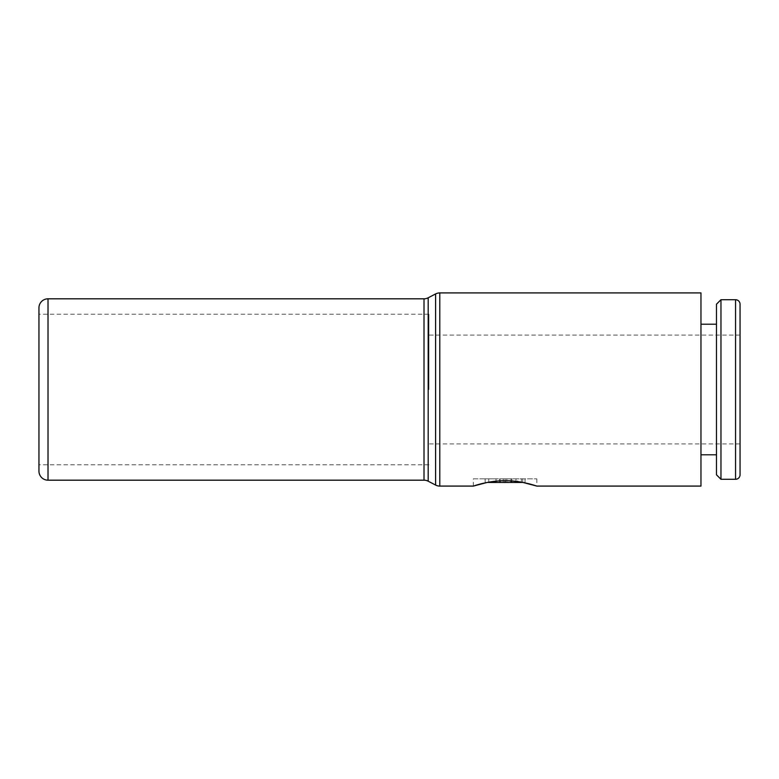 <?xml version="1.0" encoding="UTF-8"?>
<svg xmlns="http://www.w3.org/2000/svg" width="779" height="779" viewBox="0 0 779 779"><rect width="100%" height="100%" fill="white"/><g stroke="black" fill="none" stroke-linecap="round" stroke-linejoin="round"><path stroke-width="0.58" stroke-dasharray="3.9 2.92" d="M740.05 474.791L740.05 304.209M720.964 479.28L720.964 299.72M716.476 474.791L716.476 304.209M700.964 486.086L700.964 292.914M525.036 478.822L525.036 482.454L525.036 478.822L515.961 478.822L525.036 478.822L525.036 482.454L485.132 482.454L499.641 482.454L499.641 478.822L496.009 478.822L500.079 478.822L500.079 480.857M740.05 389.5L740.05 335.087L740.05 389.5M428.908 389.5L428.908 314.229L428.908 389.5M38.95 307.88L38.95 471.12M473.34 486.086L473.34 478.822L536.819 478.822L473.34 478.822M536.819 478.822L536.819 486.086M517.723 478.822L505.084 478.822L517.723 478.822L517.723 482.454L499.641 482.454L499.641 478.822L499.641 482.454M500.079 478.822L506.847 478.822L506.847 482.454M506.847 478.822L499.641 478.822M496.009 481.169L496.009 478.822L485.132 478.822L485.132 482.454L485.132 478.822L496.009 478.822L496.009 482.454M511.842 478.822L511.842 482.454M505.084 478.822L505.084 480.721M510.956 478.822L510.956 480.906M525.036 482.454L517.723 482.454M522.728 478.822L522.728 482.454M515.961 478.822L515.961 481.364M38.95 389.5L38.95 464.771L38.95 389.5M700.964 389.5L700.964 324.21L700.964 389.5M735.561 479.28L735.561 299.72M439.784 486.086L439.784 292.914M428.187 481.208L428.187 297.792M435.607 485.064L435.607 293.936M424.01 480.185L424.01 298.815M48.016 480.185L48.016 298.815M521.404 478.822L521.404 482.162M503.263 478.822L503.263 482.454M488.754 478.822L488.754 482.454M740.05 335.087L428.908 335.087M428.908 314.229L38.95 314.229M428.908 464.771L38.95 464.771M740.05 443.913L428.908 443.913"/><path stroke-width="1.17" d="M735.561 479.28A4.489 4.489 0 0 0 740.05 474.791L740.05 304.209A4.489 4.489 0 0 0 735.561 299.72L735.561 479.28L720.964 479.28L720.964 299.72L735.561 299.72M720.964 299.72L716.476 304.209L716.476 474.791L720.964 479.28M48.016 298.815L48.016 480.185A9.066 9.066 0 0 1 38.95 471.12L38.95 307.88A9.066 9.066 0 0 1 48.016 298.815L424.01 298.815A9.066 9.066 0 0 0 428.187 297.792L435.607 293.936A9.066 9.066 0 0 1 439.784 292.914L700.964 292.914L700.964 486.086L536.819 486.086L522.962 482.454L487.196 482.454L473.34 486.086C472.98 486.262 488.034 480.614 505.084 480.721C522.134 480.614 537.179 486.262 536.819 486.086M439.784 292.914L439.784 486.086A9.066 9.066 0 0 1 435.607 485.064L435.607 293.936M424.01 298.815L424.01 480.185A9.066 9.066 0 0 1 428.187 481.208L435.607 485.064M500.079 480.857L500.079 482.454M505.084 480.721L505.084 482.454M510.956 480.906L510.956 482.454M515.961 481.364L515.961 482.454M428.187 297.792L428.187 481.208M496.009 481.169L496.009 482.454M700.964 454.79L716.476 454.79M439.784 486.086L473.34 486.086M48.016 480.185L424.01 480.185M700.964 324.21L716.476 324.21"/></g></svg>
